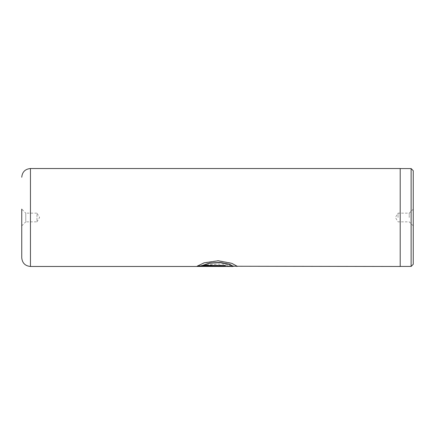 <?xml version="1.0" encoding="UTF-8"?>
<svg xmlns="http://www.w3.org/2000/svg" width="435" height="435" viewBox="0 0 435 435"><rect width="100%" height="100%" fill="white"/><g stroke="black" fill="none" stroke-linecap="round" stroke-linejoin="round"><path stroke-width="0.33" stroke-dasharray="2.17 1.63" d="M413.25 264.295L413.25 170.705M411.118 266.427L411.118 168.573M409.226 217.5L409.226 213.15L409.226 217.5M398.025 217.5L398.025 213.15L398.025 217.5M400.2 266.47L400.2 168.53M21.75 225.874L25.774 221.85L25.774 217.5L25.774 221.85L36.975 221.85L36.975 217.5L36.975 221.85L39.59 217.5L36.975 213.15L36.975 217.5L36.975 213.15L25.774 213.15L25.774 217.5L25.774 213.15L21.75 209.126L21.75 257.77M232.845 266.47L207.381 265.654L204.521 265.056L221.758 263.942L235.476 266.253M197.92 266.438L201.682 265.654L204.537 266.089L202.34 266.416L219.235 266.416C221.823 266.345 221.823 266.225 219.235 266.068L219.235 265.388L223.492 265.725L225.259 266.28L223.476 266.47M219.235 265.176L223.492 265.513L225.259 266.062L223.476 266.253L197.251 266.22L201.682 265.437L204.537 265.872L202.34 266.198L219.235 266.416C221.823 266.345 221.823 266.225 219.235 266.068L219.235 265.85C221.823 266.008 221.823 266.128 219.235 266.198C221.823 266.128 221.823 266.008 219.235 265.85L219.235 265.388M400.2 217.5L400.2 168.573L400.2 217.5M223.476 266.253L197.251 266.438M233.29 266.106L207.381 265.442L204.521 264.844L236.95 266.253M237.254 266.193L231.773 263.137L218.234 260.603L204.14 262.631L197.251 266.128M225.259 265.497L225.259 266.128M225.259 265.279L202.34 265.279M30.45 266.47L30.45 168.53M413.25 225.874L409.226 221.85L398.025 221.85L395.41 217.5L398.025 213.15L409.226 213.15L413.25 209.126M233.29 266.253L232.845 266.253"/><path stroke-width="0.65" d="M411.118 168.573L413.25 170.705L413.25 264.295L411.118 266.427L411.118 168.573L400.2 168.573M235.476 266.253L400.2 266.47L400.2 168.53L30.45 168.53L30.45 266.47C25.165 265.954 22.267 263.05 21.75 257.77L21.75 209.126M236.95 266.47L237.303 266.323L231.773 263.338L218.234 260.793L204.135 262.838L197.251 266.128L225.259 266.128L225.259 265.497L202.34 265.497L209.567 263.24L220.295 262.626L229.62 264.485L233.29 266.323L232.845 266.47L197.92 266.438M233.29 266.253L237.254 266.193M197.485 265.916L225.259 265.916M233.29 266.323L229.62 264.279L220.295 262.425L209.567 263.039L202.34 265.497M400.2 266.427L411.118 266.427M197.512 266.47L30.45 266.47M30.45 168.53C25.165 169.046 22.267 171.95 21.75 177.23"/></g></svg>
